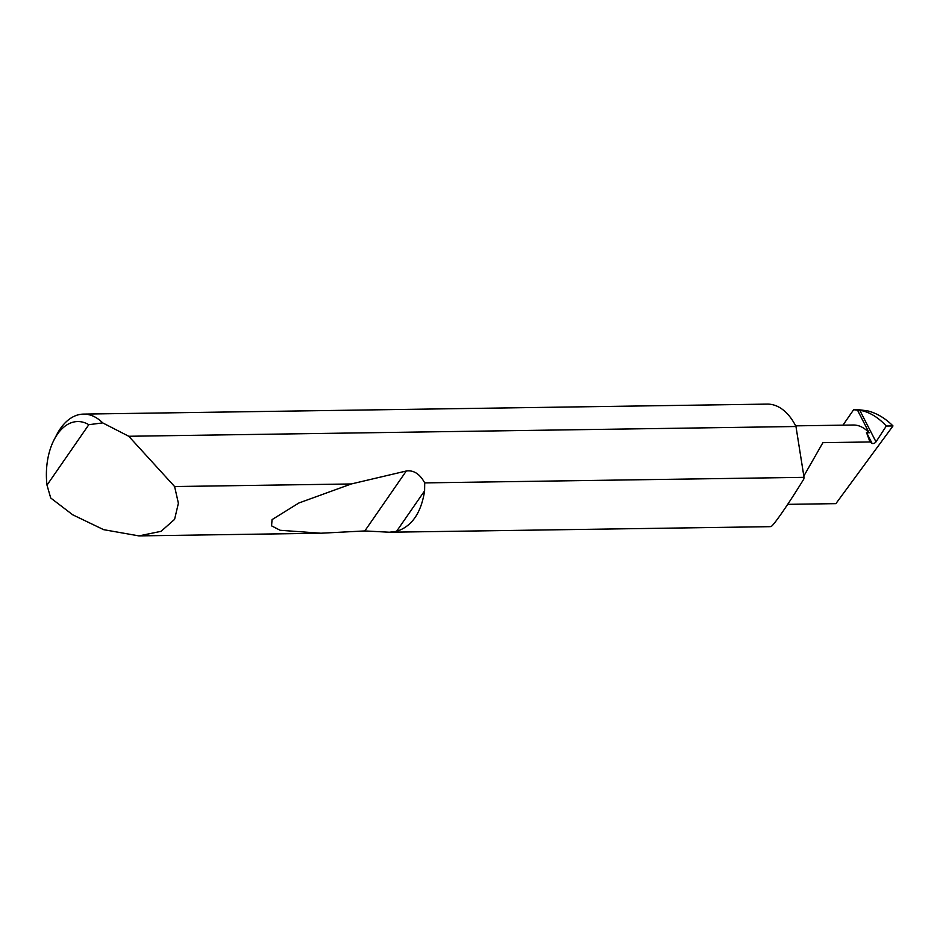 <?xml version="1.0" encoding="UTF-8"?>
<svg xmlns="http://www.w3.org/2000/svg" width="940" height="940" viewBox="0 0 940 940"><rect width="100%" height="100%" fill="white"/><g stroke="black" fill="none" stroke-linecap="round" stroke-linejoin="round"><path stroke-width="1.41" d="M803.829 476.051L822.911 442.658L869.982 441.964L872.073 443.351A2.456 1.257 152.8 0 0 874.082 443.304A2.456 1.257 152.8 0 0 876.01 441.87L886.303 426.031C879.065 418.218 871.309 413.177 863.026 410.909L859.865 410.463L876.01 441.87M54.215 439.544L56.811 434.562A61.288 36.46 89.2 0 1 83.496 414.105A61.288 36.46 89.2 0 1 102.695 422.882L128.757 436.266L174.605 486.544L178.388 503.241L174.582 519.374L161.057 531.335L138.897 535.894L103.647 529.667L72.721 514.803L50.713 497.988L47 485.122L88.818 424.704A53.932 32.078 -90.8 0 0 54.215 439.544A53.932 32.078 -90.8 0 0 47 485.122M770.918 526.564A61.288 36.46 89.2 0 1 769.061 526.682L389.395 532.228L364.826 530.936L320.904 533.227L280.144 530.278L271.578 525.86L272.048 519.62L298.85 503.006L351.302 483.959L406.303 470.999C413.671 469.965 419.804 473.924 424.716 482.89L804.029 477.344A61.288 36.46 89.2 0 1 803.841 479.001C788.59 503.922 772.915 526.576 770.918 526.564M424.716 482.89L424.61 490.821C421.167 512.981 411.814 526.494 396.551 531.359L389.395 532.228M174.605 486.544L351.302 483.959M83.496 414.105L767.263 404.106A61.288 36.46 89.2 0 1 795.593 425.761A61.288 36.46 89.2 0 1 795.968 426.513L128.757 436.266M859.865 410.463L853.649 409.711L858.138 409.64L867.514 410.839L863.026 410.909M886.303 426.031L893 425.938C885.139 418.124 876.644 413.095 867.514 410.839M893 425.938L835.883 503.64L787.697 504.345M853.649 409.711L842.957 425.162M857.55 410.24L869.159 432.846A47.787 28.423 -90.8 0 0 853.238 425.009L795.639 425.855M869.159 432.846L866.445 432.4L869.982 441.964M804.029 477.344L795.968 426.513M102.695 422.882L88.818 424.704M866.445 432.4L872.073 443.351M424.61 490.821L396.551 531.359M406.303 470.999L364.826 530.936M138.897 535.894L320.904 533.227"/></g></svg>
